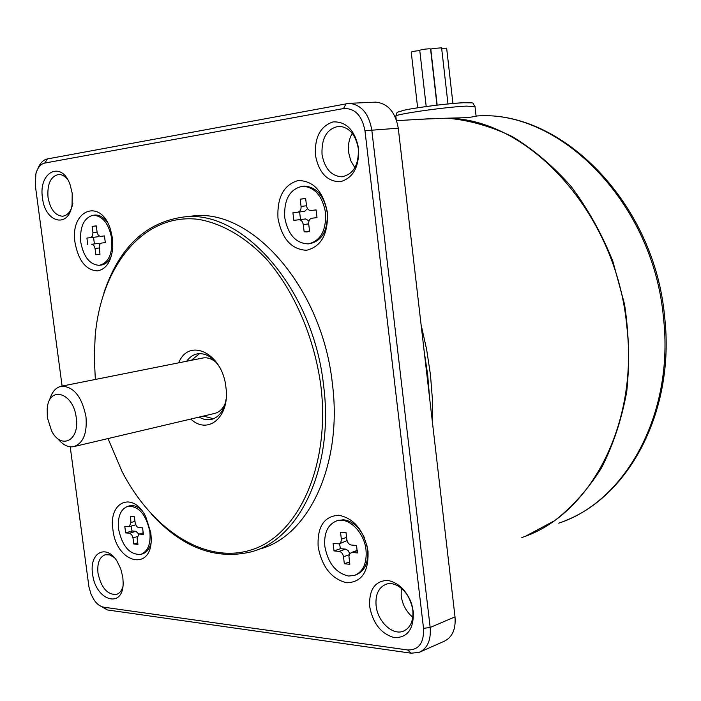 <?xml version="1.0" encoding="UTF-8"?>
<svg xmlns="http://www.w3.org/2000/svg" width="701" height="701" viewBox="0 0 701 701"><rect width="100%" height="100%" fill="white"/><g stroke="black" fill="none" stroke-linecap="round" stroke-linejoin="round"><path stroke-width="1.05" d="M349.554 561.895L344.349 563.762L349.834 564.279L348.94 556.34L350.009 553.326L352.165 552.484L357.396 552.94L356.494 545.457L351.271 545.028C348.932 544.528 347.459 542.714 346.855 539.595L346.005 532.576L340.52 532.164L341.405 539.63L340.791 542.539L339.196 543.862L333.115 543.538L334.018 550.916L339.126 551.363C341.44 551.862 342.894 553.667 343.499 556.787L349.186 554.763M366.018 549.97C367.009 563.28 363.144 571.771 354.434 575.433L348.537 576.038C335.937 573.103 328.033 563.253 324.843 546.491C323.792 532.926 327.814 524.357 336.909 520.799C348.651 516.821 364.275 532.234 366.018 549.97M344.349 563.762L343.499 556.787M339.38 543.792L347.048 540.585M339.556 543.731L340.432 548.681L345.549 549.12L339.126 551.363M349.746 553.632L348.099 550.513L345.549 549.12M357.379 550.39L351.157 552.59M355.425 575.065L356.038 574.838C364.748 571.175 368.612 562.693 367.631 549.391L366.719 544.484M340.432 548.681L334.018 550.916M338.627 515.226C354.084 518.249 363.889 530.245 368.016 551.214C368.779 571.736 361.707 582.259 346.802 582.785C331.634 579.07 322.092 567.127 318.175 546.973C317.097 526.924 323.906 516.339 338.627 515.226M364.397 537.711C359.131 526.837 352.139 520.852 343.411 519.765L337.505 520.598M98.648 604.91L107.323 609.94L411.285 653.209L419.233 652.333C427.496 648.372 431.15 640.092 430.169 627.491L371.775 129.895C368.805 113.483 361.243 104.624 349.089 103.336L47.449 158.917L44.75 163.061C40.465 164.078 37.495 167.758 35.839 174.102L35.357 185.686L62.109 386.085M44.75 163.061L343.508 108.559C354.82 108.05 361.97 115.437 364.958 130.701L423.527 628.333C424.079 642.913 418.804 650.134 407.702 649.976L103.783 607.197C100.436 606.645 97.325 604.411 94.433 600.494L91.209 594.72L88.948 586.974L70.214 446.8M327.393 212.447C328.252 233.994 321.295 246.612 306.539 250.275C291.493 249.512 281.977 238.883 277.999 218.397C276.921 197.524 283.616 184.906 298.091 180.543C313.356 180.63 323.126 191.259 327.393 212.447M112.458 238.358L112.765 247.882C111.24 261.596 106.149 269.263 97.483 270.893C85.986 270.174 78.512 260.825 75.077 242.861C69.495 209.546 101.435 197.218 110.749 230.401L112.458 238.358M112.914 529.527C108.243 501.574 133.111 490.866 145.72 516.576L150.794 532.742L151.144 537.027C153.151 572.34 116.287 563.981 112.914 529.527M122.841 577.396L123.157 582.846C123.332 609.607 95.257 600.643 92.576 573.821C89.088 552.73 106.359 543.406 117.093 561.326L120.782 568.94L122.841 577.396M413.301 611.666C413.879 628.981 407.64 637.656 394.602 637.673C381.318 634.09 373.002 623.706 369.655 606.514C368.901 589.611 374.947 580.892 387.776 580.358C401.235 583.53 409.743 593.966 413.301 611.666M315.424 155.184C314.565 137.186 320.48 126.075 333.159 121.878C346.478 121.492 354.96 130.342 358.597 148.419C359.28 166.934 353.181 178.036 340.283 181.734C327.13 181.612 318.85 172.761 315.424 155.184M42.498 197.98C38.126 171.859 61.758 159.916 70.161 184.88L72.212 193.327L72.054 204.955C68.672 228.903 44.978 222.725 42.498 197.98M259.493 549.085C308.212 536.826 342.964 464.842 332.353 383.438C322.223 287.638 251.896 208.574 193.327 215.917L187.596 216.548M47.449 158.917C43.234 159.837 40.036 163.123 37.854 168.757M309.448 243.738L309.93 243.676C322.25 240.75 328.007 230.349 327.227 212.473C324.046 195.71 316.388 186.913 304.26 186.08L303.06 186.194M437.179 105.124L430.8 49.201L432.719 48.509L441.604 47.834M100.988 265.092C105.527 264.496 109.032 261.324 111.494 255.593M430.572 49L429.31 48.781C424.254 49.096 421.064 49.622 419.759 50.358L426.199 106.534M141.444 510.013C137.449 506.376 133.497 504.974 129.589 505.824L128.966 505.999M114.167 557.444L109.619 554.877L105.22 554.745C99.481 557.006 97.071 563.148 97.991 573.146C101.189 587.727 107.323 594.825 116.384 594.448C119.398 593.493 121.545 590.961 122.833 586.842M376.113 605.699C377.602 621.55 392.595 635.772 403.373 631.172C410.488 627.877 413.634 620.814 412.801 609.993C411.303 594.106 396.459 580.13 385.909 584.327C378.496 587.552 375.228 594.676 376.113 605.699M322.031 154.404C324.624 168.573 331.214 176.039 341.79 176.792C353.374 174.444 358.886 165.085 358.325 148.726C355.766 134.732 349.335 127.24 339.012 126.259C327.06 128.467 321.4 137.852 322.031 154.404M67.743 179.684C64.956 176.135 61.916 174.4 58.621 174.461C50.647 176.337 47.116 183.951 48.018 197.331C50.27 209.284 55.125 215.584 62.591 216.223C67.831 215.514 71.257 211.15 72.886 203.159M151.477 514.183C182.286 547.604 215.417 560.187 250.888 551.924C299.581 539.7 334.289 467.383 323.59 385.489C313.347 289.127 242.896 209.555 184.354 216.907C146.018 221.91 119.214 247.199 103.932 292.781M420.258 651.877L444.04 641.354C452.294 637.411 455.948 629.244 455.01 616.854L430.169 627.491L423.527 628.333M364.958 130.701L398.273 128.204L455.01 616.854M398.273 128.204C395.373 112.09 387.863 103.406 375.745 102.144L374.387 102.206M284.729 217.59C283.852 199.452 289.802 189.007 302.569 186.247C314.705 187.079 322.364 195.886 325.544 212.675C326.333 230.568 320.576 240.978 308.256 243.904C295.796 243.352 287.962 234.581 284.729 217.59M80.773 242.178C79.677 227.08 83.682 218.125 92.777 215.303L93.461 215.233C102.784 215.987 108.857 223.724 111.678 238.454C112.677 253.946 108.541 262.901 99.27 265.32C89.781 264.715 83.612 257.004 80.773 242.178M107.13 221.919C103.485 217.17 99.481 214.883 95.126 215.058L94.433 215.137M149.874 531.726C150.925 544.046 147.867 551.608 140.708 554.412C129.694 554.824 122.307 546.386 118.565 529.089C117.47 516.628 120.607 509.022 127.976 506.28C138.824 506.008 146.123 514.49 149.874 531.726M141.322 554.228L142.312 553.921C146.386 552.695 149.225 549.286 150.846 543.687M417.638 107.788L411.233 52.128C412.074 51.515 414.922 51.007 419.785 50.603M401.261 588.157L401.182 595.754C402.47 604.709 406.343 611.868 412.793 617.248M352.252 133.33C349.063 138.877 347.845 145.203 348.599 152.327L350.745 160.722L354.881 167.714M108.024 438.563L122.053 471.528C152.126 529.79 205.393 565.006 252.045 549.672C298.644 534.784 330.583 465.052 320.865 385.822C314.337 337.47 294.306 291.16 266.757 259.414C245.543 237.034 221.875 223.391 198.514 219.36C143.582 212.526 101.172 266.065 95.17 336.165L94.276 357.598L95.345 379.451M306.512 205.787L301.062 206.392L300.186 199.172L305.645 198.585M316.098 209.932L310.771 210.545C308.51 210.414 307.082 208.802 306.503 205.708L305.627 198.462L300.186 199.172M310.902 210.528L316.081 209.897L317.018 217.625L311.831 218.23L317.018 217.608M309.57 231.085L304.138 231.786L306.723 231.952L309.579 231.19L308.703 223.961C308.545 220.736 309.588 218.826 311.831 218.23M304.138 231.786L303.261 224.583L308.703 223.908M299.616 211.974L292.913 212.745L304.681 211.343L299.616 211.974L300.536 219.553L305.61 218.957L299.012 219.746C301.255 219.869 302.674 221.481 303.261 224.583M298.906 219.763L293.842 220.359L292.913 212.745M301.062 206.392C301.22 209.617 300.194 211.527 297.978 212.123M91.621 244.246L98.254 243.449L91.621 244.246L93.811 245.385L95.038 248.487L99.156 247.979M86.906 238.077L97.386 236.833L86.906 238.077L87.774 244.702M97.088 232.206L92.961 232.679L92.558 236.018L90.744 237.604M92.961 232.679L92.138 226.397L96.256 225.862L97.167 232.662L98.306 235.264L100.138 236.403L104.449 235.913L100.532 236.395M105.325 242.625L101.408 243.089L105.325 242.616L104.449 235.913M99.971 254.235L95.862 254.752L99.98 254.297L99.183 245.99L99.98 243.974L101.408 243.089M95.862 254.752L95.038 248.487M143.39 532.769L138.851 534.118L137.151 538.28L137.948 544.397L133.777 544.002L132.971 537.904L137.133 536.659M131.227 526.127L132.042 530.99L135.933 531.314L129.536 533.207L131.727 534.688L132.971 537.904M129.536 533.207L125.637 532.874L124.796 526.425L129.256 526.696L130.956 522.525L130.439 516.339L134.329 516.725L135.328 523.849L136.975 526.749L138.272 527.502L142.566 527.879L143.416 534.407L139.446 534.066L143.398 532.891M138.851 534.118L139.446 534.066M47.344 417.621L47.204 408.701C48.912 385.191 73.509 392.306 76.251 417.796C79.879 440.596 61.127 450.042 51.62 430.957L47.344 417.621M441.656 48.255L446.651 48.185M178.702 362.829C188.963 336.936 222.585 353.251 225.906 387.18C230.305 416.455 208.179 435.558 190.812 419.049M95.099 215.067L93.461 215.233M424.219 351.604L427.689 374.86L429.608 398.08M304.681 211.343L307.511 208.591M300.536 219.553L293.842 220.359M308.992 220.938L305.61 218.957M99.928 244.036L98.254 243.449M57.552 438.423C62.617 444.776 67.962 447.527 73.596 446.677C83.2 443.479 87.327 433.463 85.969 416.613C81.877 396.705 73.745 386.566 61.583 386.19C55.659 387.39 51.611 392.183 49.447 400.543M96.274 225.941L92.138 226.397M97.386 236.833L98.876 235.843M93.54 237.306L94.407 243.904M129.37 526.661L135.679 524.83M132.042 530.99L125.637 532.874M138.868 534.109L135.933 531.314M137.738 542.802L133.777 544.002M198.777 417.174L204.815 419.584L210.808 419.627C218.905 417.586 224.005 410.76 226.108 399.158M432.657 424.307L432.438 399.57L430.432 374.518L426.629 349.449L421.082 324.642M219.01 366.272C212.701 357.072 205.603 352.91 197.735 353.795C193.353 354.54 189.682 357.019 186.729 361.234M199.575 353.619L191.399 360.296M521.807 537.518C588.91 516.05 638.445 426.094 626.852 326.517C616.442 211.939 527.021 117.032 445.372 118.232L421.082 119.24M203.421 416.079L213.621 418.769M216.206 362.47C211.965 358.816 207.645 357.308 203.237 357.939L202.326 358.123M74.481 446.467L214.278 413.52C218.957 412.503 222.576 409.261 225.117 403.785M476.11 116.296L467.628 117.654L447.247 118.197C469.004 120.099 490.665 126.224 512.247 136.581C533.391 149.348 553.001 165.953 571.07 186.405C587.85 208.784 601.773 233.731 612.832 261.236L624.53 304.252C629.007 333.86 629.743 363.004 626.738 391.675C621.638 419.47 613.235 444.872 601.528 467.891C588.192 489.079 572.612 506.648 554.771 520.598L526.109 535.914M352.165 552.484L357.396 550.644M346.583 537.378L341.369 539.157M103.783 607.197L107.323 609.94M407.702 649.976L411.285 653.209M343.508 108.559L346.206 103.599M134.934 521.369L130.956 522.525M396.223 119.477L395.863 116.384C390.755 114.894 444.04 107.078 466.331 106.114L475.024 106.631M462.897 102.767C447.063 103.757 429.932 105.772 411.513 108.804M476.067 115.98L477.845 115.919C560.502 110.145 653.35 203.08 663.444 317.571C674.52 414.063 625.327 501.723 558.732 523.165M193.327 215.917L184.354 216.907M349.089 103.336L375.745 102.144M304.26 186.08L302.569 186.247M446.642 48.115L452.916 103.468M305.706 218.94L299.012 219.746M307.415 231.865L306.723 231.952M98.315 243.44L91.673 244.237M433.165 118.53L396.635 120.668M476.128 116.515L474.989 106.324C471.195 102.118 476.68 102.986 463.265 102.732C448.184 103.38 414.729 107.735 403.802 110.294C394.952 113.08 397.774 111.275 395.828 116.068M203.237 357.939L61.583 386.19M564.875 520.825C629.664 496.001 675.256 409.954 664.653 317.106C654.664 203.29 562 110.241 477.845 115.919L476.075 116.024M338.522 520.265L336.909 520.799M100.935 265.092L99.963 265.223M129.589 505.824L127.976 506.28M211.877 419.373L210.808 419.627M430.563 48.93L436.977 105.141M116.384 594.448L116.848 594.29M441.595 47.764L447.983 103.932M403.373 631.172L404.24 630.804M341.79 176.792L342.912 176.687M62.591 216.223L63.134 216.171"/></g></svg>
